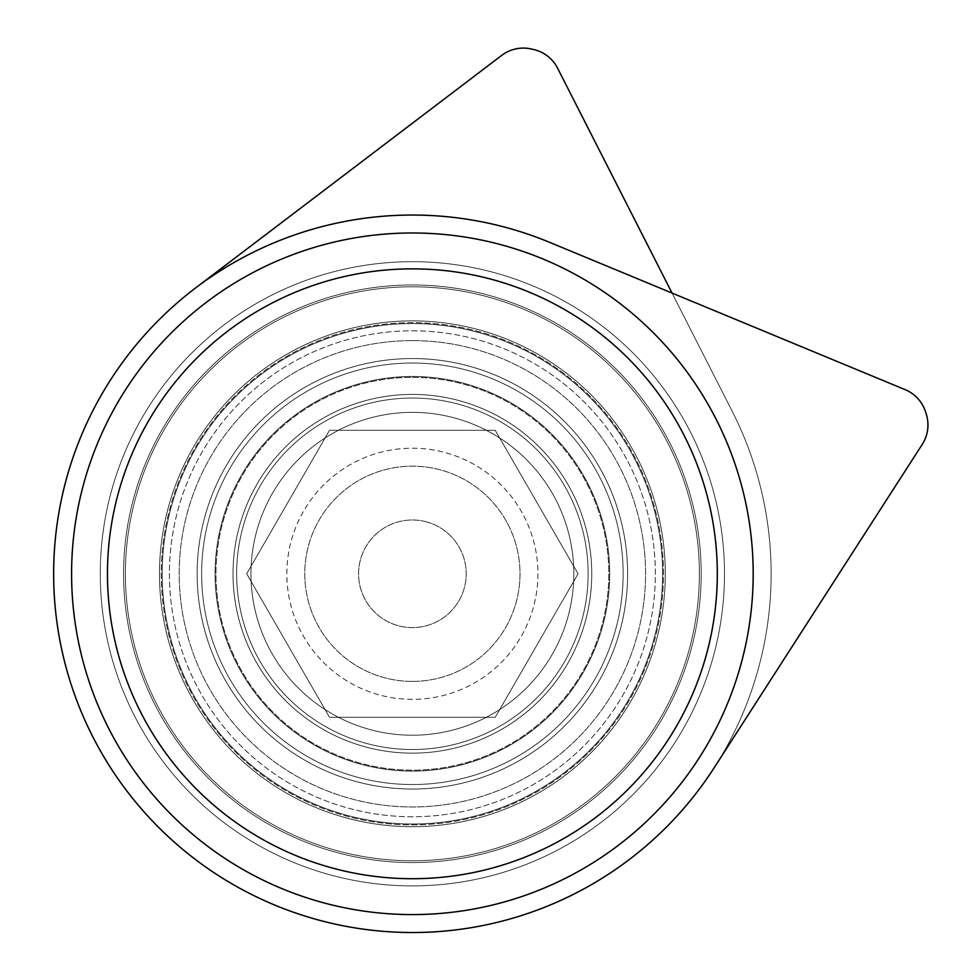 <?xml version="1.0" encoding="UTF-8"?>
<svg xmlns="http://www.w3.org/2000/svg" width="980" height="980" viewBox="0 0 980 980"><rect width="100%" height="100%" fill="white"/><g stroke="black" fill="none" stroke-linecap="round" stroke-linejoin="round"><path stroke-width="0.73" stroke-dasharray="4.9 3.68" d="M246.691 573.79L329.537 430.293L495.231 430.293L578.077 573.79L495.231 717.287L329.537 717.287L246.691 573.79L329.537 430.293L495.231 430.293L578.077 573.79L495.231 717.287L329.537 717.287L246.691 573.79L329.537 717.287L246.691 573.79L329.537 430.293L246.691 573.79L329.537 430.293L495.231 430.293L329.537 430.293L495.231 430.293L578.077 573.79L495.231 717.287L329.537 717.287L495.231 717.287L578.077 573.79L495.231 430.293L578.077 573.79L495.231 717.287L329.537 717.287L246.691 573.79L329.537 430.293L495.231 430.293L578.077 573.79L495.231 717.287L329.537 717.287L246.691 573.79L329.537 717.287L246.691 573.79L329.537 430.293L246.691 573.79L329.537 430.293L495.231 430.293L329.537 430.293L495.231 430.293L578.077 573.79L495.231 717.287L329.537 717.287L495.231 717.287L578.077 573.79L495.231 430.293L578.077 573.79L495.231 717.287L329.537 717.287L246.691 573.79L329.537 430.293L495.231 430.293L578.077 573.79L495.231 717.287L329.537 717.287L246.691 573.79L329.537 717.287L246.691 573.79L329.537 430.293L246.691 573.79M412.384 286.797A286.993 286.993 0 0 1 699.377 573.79A286.993 286.993 0 0 1 412.384 860.783A286.993 286.993 0 0 1 125.391 573.79A286.993 286.993 0 0 1 412.384 286.797A286.993 286.993 0 0 1 699.377 573.79A286.993 286.993 0 0 1 412.384 860.783A286.993 286.993 0 0 1 125.391 573.79A286.993 286.993 0 0 1 412.384 286.797A286.993 286.993 0 0 1 699.377 573.79A286.993 286.993 0 0 1 412.384 860.783A286.993 286.993 0 0 1 125.391 573.79A286.993 286.993 0 0 1 412.384 286.797A286.993 286.993 0 0 0 125.391 573.79A286.993 286.993 0 0 0 412.384 860.783A286.993 286.993 0 0 0 699.377 573.79A286.993 286.993 0 0 0 412.384 286.797A286.993 286.993 0 0 1 699.377 573.79A286.993 286.993 0 0 1 412.384 860.783A286.993 286.993 0 0 1 125.391 573.79A286.993 286.993 0 0 1 412.384 286.797A286.993 286.993 0 0 1 699.377 573.79A286.993 286.993 0 0 1 412.384 860.783A286.993 286.993 0 0 1 125.391 573.79A286.993 286.993 0 0 1 412.384 286.797A286.993 286.993 0 0 1 699.377 573.79A286.993 286.993 0 0 1 412.384 860.783A286.993 286.993 0 0 1 125.391 573.79A286.993 286.993 0 0 1 412.384 286.797A286.993 286.993 0 0 0 125.391 573.79A286.993 286.993 0 0 0 412.384 860.783A286.993 286.993 0 0 0 699.377 573.79A286.993 286.993 0 0 0 412.384 286.797A286.993 286.993 0 0 1 699.377 573.79A286.993 286.993 0 0 1 412.384 860.783A286.993 286.993 0 0 1 125.391 573.79A286.993 286.993 0 0 1 412.384 286.797A286.993 286.993 0 0 1 699.377 573.79A286.993 286.993 0 0 1 412.384 860.783A286.993 286.993 0 0 1 125.391 573.79A286.993 286.993 0 0 1 412.384 286.797A286.993 286.993 0 0 1 699.377 573.79A286.993 286.993 0 0 1 412.384 860.783A286.993 286.993 0 0 1 125.391 573.79A286.993 286.993 0 0 1 412.384 286.797A286.993 286.993 0 0 0 125.391 573.79A286.993 286.993 0 0 0 412.384 860.783A286.993 286.993 0 0 0 699.377 573.79A286.993 286.993 0 0 0 412.384 286.797M412.384 323.572A250.219 250.219 0 0 1 662.602 573.79A250.219 250.219 0 0 1 412.384 824.009A250.219 250.219 0 0 1 162.166 573.79A250.219 250.219 0 0 1 412.384 323.572A250.219 250.219 0 0 1 662.602 573.79A250.219 250.219 0 0 1 412.384 824.009A250.219 250.219 0 0 1 162.166 573.79A250.219 250.219 0 0 1 412.384 323.572A250.219 250.219 0 0 1 662.602 573.79A250.219 250.219 0 0 1 412.384 824.009A250.219 250.219 0 0 1 162.166 573.79A250.219 250.219 0 0 1 412.384 323.572A250.219 250.219 0 0 1 662.602 573.79A250.219 250.219 0 0 1 412.384 824.009A250.219 250.219 0 0 1 162.166 573.79A250.219 250.219 0 0 1 412.384 323.572A250.219 250.219 0 0 1 662.602 573.79A250.219 250.219 0 0 1 412.384 824.009A250.219 250.219 0 0 1 162.166 573.79A250.219 250.219 0 0 1 412.384 323.572A250.219 250.219 0 0 1 662.602 573.79A250.219 250.219 0 0 1 412.384 824.009A250.219 250.219 0 0 1 162.166 573.79A250.219 250.219 0 0 1 412.384 323.572M412.384 377.374A196.404 196.404 0 0 1 608.801 573.79A196.404 196.404 0 0 1 412.384 770.194A196.404 196.404 0 0 1 215.98 573.79A196.404 196.404 0 0 1 412.384 377.374A196.404 196.404 0 0 1 608.801 573.79A196.404 196.404 0 0 1 412.384 770.194A196.404 196.404 0 0 1 215.98 573.79A196.404 196.404 0 0 1 412.384 377.374A196.404 196.404 0 0 1 608.801 573.79A196.404 196.404 0 0 1 412.384 770.194A196.404 196.404 0 0 1 215.98 573.79A196.404 196.404 0 0 1 412.384 377.374M412.384 398.039A175.751 175.751 0 0 1 564.59 661.659A175.751 175.751 0 0 1 260.19 661.659A175.751 175.751 0 0 1 412.384 398.039A175.751 175.751 0 0 1 564.59 661.659A175.751 175.751 0 0 1 260.19 661.659A175.751 175.751 0 0 1 412.384 398.039A175.751 175.751 0 0 1 564.59 661.659A175.751 175.751 0 0 1 260.19 661.659A175.751 175.751 0 0 1 412.384 398.039M412.384 340.611A233.179 233.179 0 0 1 645.563 573.79A233.179 233.179 0 0 1 412.384 806.969A233.179 233.179 0 0 1 179.205 573.79A233.179 233.179 0 0 1 412.384 340.611A233.179 233.179 0 0 1 645.563 573.79A233.179 233.179 0 0 1 412.384 806.969A233.179 233.179 0 0 1 179.205 573.79A233.179 233.179 0 0 1 412.384 340.611A233.179 233.179 0 0 1 645.563 573.79A233.179 233.179 0 0 1 412.384 806.969A233.179 233.179 0 0 1 179.205 573.79A233.179 233.179 0 0 1 412.384 340.611M170.998 649.274A252.914 252.914 0 0 1 467.705 327.002A252.914 252.914 0 0 1 598.449 745.094A252.914 252.914 0 0 1 170.998 649.274A252.914 252.914 0 0 0 487.869 815.176A252.914 252.914 0 0 0 653.77 498.305A252.914 252.914 0 0 0 336.899 332.404A252.914 252.914 0 0 0 170.998 649.274A252.914 252.914 0 0 1 467.705 327.002A252.914 252.914 0 0 1 598.449 745.094A252.914 252.914 0 0 1 170.998 649.274A252.914 252.914 0 0 0 487.869 815.176A252.914 252.914 0 0 0 653.77 498.305A252.914 252.914 0 0 0 336.899 332.404A252.914 252.914 0 0 0 170.998 649.274A252.914 252.914 0 0 1 467.705 327.002A252.914 252.914 0 0 1 598.449 745.094A252.914 252.914 0 0 1 170.998 649.274A252.914 252.914 0 0 0 487.869 815.176A252.914 252.914 0 0 0 653.77 498.305A252.914 252.914 0 0 0 336.899 332.404A252.914 252.914 0 0 0 170.998 649.274M136.759 659.981A288.782 288.782 0 0 0 624.848 769.386A288.782 288.782 0 0 0 475.557 291.991A288.782 288.782 0 0 0 136.759 659.981A288.782 288.782 0 0 0 624.848 769.386A288.782 288.782 0 0 0 475.557 291.991A288.782 288.782 0 0 0 136.759 659.981A288.782 288.782 0 0 0 624.848 769.386A288.782 288.782 0 0 0 475.557 291.991A288.782 288.782 0 0 0 136.759 659.981M922.241 444.406A35.868 35.868 0 0 0 926.321 414.283A35.868 35.868 0 0 1 922.241 444.406L714.065 767.916A358.741 358.741 0 0 1 236.584 886.496A358.741 358.741 0 0 1 89.744 416.941A358.741 358.741 0 0 1 549.719 242.379A358.741 358.741 0 0 0 89.744 416.941A358.741 358.741 0 0 0 236.584 886.496A358.741 358.741 0 0 0 714.065 767.916A358.741 358.741 0 0 1 236.584 886.496A358.741 358.741 0 0 1 89.744 416.941A358.741 358.741 0 0 1 549.719 242.379L905.116 389.636A35.868 35.868 0 0 1 925.622 412.078A35.868 35.868 0 0 0 905.116 389.636A35.868 35.868 0 0 1 925.622 412.078L926.321 414.283A35.868 35.868 0 0 1 922.241 444.406A35.868 35.868 0 0 0 926.321 414.283A35.868 35.868 0 0 1 922.241 444.406L714.065 767.916A358.741 358.741 0 0 1 236.584 886.496A358.741 358.741 0 0 1 89.744 416.941A358.741 358.741 0 0 1 549.719 242.379A358.741 358.741 0 0 0 89.744 416.941A358.741 358.741 0 0 0 236.584 886.496A358.741 358.741 0 0 0 714.065 767.916L922.241 444.406M672.047 293.057L905.116 389.636A35.868 35.868 0 0 1 925.622 412.078A35.868 35.868 0 0 0 905.116 389.636L549.719 242.379L672.047 293.057L732.109 411.073A358.741 358.741 0 0 1 593.868 883.237A358.741 358.741 0 0 1 114.317 773.404A358.741 358.741 0 0 1 195.363 288.144A358.741 358.741 0 0 0 114.317 773.404A358.741 358.741 0 0 0 593.868 883.237A358.741 358.741 0 0 0 732.109 411.073L672.047 293.057L732.109 411.073A358.741 358.741 0 0 1 593.868 883.237A358.741 358.741 0 0 1 114.317 773.404A358.741 358.741 0 0 1 195.363 288.144L501.674 55.407A35.868 35.868 0 0 1 531.393 49A35.868 35.868 0 0 0 501.674 55.407A35.868 35.868 0 0 1 531.393 49L533.647 49.515A35.868 35.868 0 0 1 557.608 68.22A35.868 35.868 0 0 0 533.647 49.515A35.868 35.868 0 0 1 557.608 68.22L732.109 411.073A358.741 358.741 0 0 1 593.868 883.237A358.741 358.741 0 0 1 114.317 773.404A358.741 358.741 0 0 1 195.363 288.144A358.741 358.741 0 0 0 114.317 773.404A358.741 358.741 0 0 0 593.868 883.237A358.741 358.741 0 0 0 732.109 411.073L557.608 68.22A35.868 35.868 0 0 0 533.647 49.515A35.868 35.868 0 0 1 557.608 68.22L732.109 411.073A358.741 358.741 0 0 1 593.868 883.237A358.741 358.741 0 0 1 114.317 773.404A358.741 358.741 0 0 1 195.363 288.144L501.674 55.407A35.868 35.868 0 0 1 531.393 49A35.868 35.868 0 0 0 501.674 55.407L195.363 288.144M424.401 521.336A53.814 53.814 0 0 1 464.839 585.795A53.814 53.814 0 0 1 400.379 626.245A53.814 53.814 0 0 1 359.93 561.773A53.814 53.814 0 0 1 424.401 521.336A53.814 53.814 0 0 0 360.959 589.605A53.814 53.814 0 0 0 451.805 610.418A53.814 53.814 0 0 0 424.401 521.336A53.814 53.814 0 0 1 464.839 585.795A53.814 53.814 0 0 1 400.379 626.245A53.814 53.814 0 0 1 359.93 561.773A53.814 53.814 0 0 1 424.401 521.336A53.814 53.814 0 0 0 360.959 589.605A53.814 53.814 0 0 0 451.805 610.418A53.814 53.814 0 0 0 424.401 521.336A53.814 53.814 0 0 1 464.839 585.795A53.814 53.814 0 0 1 400.379 626.245A53.814 53.814 0 0 1 359.93 561.773A53.814 53.814 0 0 1 424.401 521.336A53.814 53.814 0 0 0 360.959 589.605A53.814 53.814 0 0 0 451.805 610.418A53.814 53.814 0 0 0 424.401 521.336M452.429 398.946A179.364 179.364 0 0 1 587.228 613.835A179.364 179.364 0 0 1 372.339 748.634A179.364 179.364 0 0 1 237.54 533.745A179.364 179.364 0 0 1 452.429 398.946A179.364 179.364 0 0 1 543.778 695.886A179.364 179.364 0 0 1 240.945 626.526A179.364 179.364 0 0 1 452.429 398.946A179.364 179.364 0 0 1 587.228 613.835A179.364 179.364 0 0 1 372.339 748.634A179.364 179.364 0 0 1 237.54 533.745A179.364 179.364 0 0 1 452.429 398.946A179.364 179.364 0 0 1 543.778 695.886A179.364 179.364 0 0 1 240.945 626.526A179.364 179.364 0 0 1 452.429 398.946A179.364 179.364 0 0 1 587.228 613.835A179.364 179.364 0 0 1 372.339 748.634A179.364 179.364 0 0 1 237.54 533.745A179.364 179.364 0 0 1 452.429 398.946A179.364 179.364 0 0 1 543.778 695.886A179.364 179.364 0 0 1 240.945 626.526A179.364 179.364 0 0 1 452.429 398.946M364.34 783.596A215.245 215.245 0 0 1 202.578 525.733A215.245 215.245 0 0 1 460.441 363.972A215.245 215.245 0 0 1 622.202 621.847A215.245 215.245 0 0 1 364.34 783.596A215.245 215.245 0 0 0 622.202 621.847A215.245 215.245 0 0 0 460.441 363.972A215.245 215.245 0 0 0 202.578 525.733A215.245 215.245 0 0 0 364.34 783.596A215.245 215.245 0 0 1 202.578 525.733A215.245 215.245 0 0 1 460.441 363.972A215.245 215.245 0 0 1 622.202 621.847A215.245 215.245 0 0 1 364.34 783.596A215.245 215.245 0 0 0 622.202 621.847A215.245 215.245 0 0 0 460.441 363.972A215.245 215.245 0 0 0 202.578 525.733A215.245 215.245 0 0 0 364.34 783.596A215.245 215.245 0 0 1 202.578 525.733A215.245 215.245 0 0 1 460.441 363.972A215.245 215.245 0 0 1 622.202 621.847A215.245 215.245 0 0 1 364.34 783.596A215.245 215.245 0 0 0 622.202 621.847A215.245 215.245 0 0 0 460.441 363.972A215.245 215.245 0 0 0 202.578 525.733A215.245 215.245 0 0 0 364.34 783.596M355.924 820.321A252.914 252.914 0 0 0 658.915 630.25A252.914 252.914 0 0 0 468.844 327.259A252.914 252.914 0 0 0 165.853 517.33A252.914 252.914 0 0 0 355.924 820.321A252.914 252.914 0 0 1 165.853 517.33A252.914 252.914 0 0 1 468.844 327.259A252.914 252.914 0 0 1 658.915 630.25A252.914 252.914 0 0 1 355.924 820.321A252.914 252.914 0 0 0 658.915 630.25A252.914 252.914 0 0 0 468.844 327.259A252.914 252.914 0 0 0 165.853 517.33A252.914 252.914 0 0 0 355.924 820.321A252.914 252.914 0 0 1 165.853 517.33A252.914 252.914 0 0 1 468.844 327.259A252.914 252.914 0 0 1 658.915 630.25A252.914 252.914 0 0 1 355.924 820.321A252.914 252.914 0 0 0 658.915 630.25A252.914 252.914 0 0 0 468.844 327.259A252.914 252.914 0 0 0 165.853 517.33A252.914 252.914 0 0 0 355.924 820.321A252.914 252.914 0 0 1 165.853 517.33A252.914 252.914 0 0 1 468.844 327.259A252.914 252.914 0 0 1 658.915 630.25A252.914 252.914 0 0 1 355.924 820.321M412.384 363.029A210.761 210.761 0 0 0 229.871 679.164A210.761 210.761 0 0 0 594.909 679.164A210.761 210.761 0 0 0 412.384 363.029A210.761 210.761 0 0 0 229.871 679.164A210.761 210.761 0 0 0 594.909 679.164A210.761 210.761 0 0 0 412.384 363.029A210.761 210.761 0 0 0 229.871 679.164A210.761 210.761 0 0 0 594.909 679.164A210.761 210.761 0 0 0 412.384 363.029M412.384 330.811A242.979 242.979 0 0 1 622.815 695.273A242.979 242.979 0 0 1 201.966 695.273A242.979 242.979 0 0 1 412.384 330.811A242.979 242.979 0 0 1 622.815 695.273A242.979 242.979 0 0 1 201.966 695.273A242.979 242.979 0 0 1 412.384 330.811A242.979 242.979 0 0 1 622.815 695.273A242.979 242.979 0 0 1 201.966 695.273A242.979 242.979 0 0 1 412.384 330.811M412.384 771.089A197.311 197.311 0 0 0 583.259 475.129A197.311 197.311 0 0 0 241.509 475.129A197.311 197.311 0 0 0 412.384 771.089A197.311 197.311 0 0 0 609.695 573.79A197.311 197.311 0 0 0 412.384 376.479A197.311 197.311 0 0 0 215.086 573.79A197.311 197.311 0 0 0 412.384 771.089A197.311 197.311 0 0 0 609.695 573.79A197.311 197.311 0 0 0 412.384 376.479A197.311 197.311 0 0 0 215.086 573.79A197.311 197.311 0 0 0 412.384 771.089A197.311 197.311 0 0 0 583.259 475.129A197.311 197.311 0 0 0 241.509 475.129A197.311 197.311 0 0 0 412.384 771.089A197.311 197.311 0 0 0 609.695 573.79A197.311 197.311 0 0 0 412.384 376.479A197.311 197.311 0 0 0 215.086 573.79A197.311 197.311 0 0 0 412.384 771.089A197.311 197.311 0 0 0 609.695 573.79A197.311 197.311 0 0 0 412.384 376.479A197.311 197.311 0 0 0 215.086 573.79A197.311 197.311 0 0 0 412.384 771.089A197.311 197.311 0 0 0 583.259 475.129A197.311 197.311 0 0 0 241.509 475.129A197.311 197.311 0 0 0 412.384 771.089A197.311 197.311 0 0 0 609.695 573.79A197.311 197.311 0 0 0 412.384 376.479A197.311 197.311 0 0 0 215.086 573.79A197.311 197.311 0 0 0 412.384 771.089A197.311 197.311 0 0 0 609.695 573.79A197.311 197.311 0 0 0 412.384 376.479A197.311 197.311 0 0 0 215.086 573.79A197.311 197.311 0 0 0 412.384 771.089M412.384 789.035A215.245 215.245 0 0 1 197.139 573.79A215.245 215.245 0 0 1 412.384 358.545A215.245 215.245 0 0 1 627.629 573.79A215.245 215.245 0 0 1 412.384 789.035A215.245 215.245 0 0 1 197.139 573.79A215.245 215.245 0 0 1 412.384 358.545A215.245 215.245 0 0 1 627.629 573.79A215.245 215.245 0 0 1 412.384 789.035A215.245 215.245 0 0 1 197.139 573.79A215.245 215.245 0 0 1 412.384 358.545A215.245 215.245 0 0 1 627.629 573.79A215.245 215.245 0 0 1 412.384 789.035A215.245 215.245 0 0 1 197.139 573.79A215.245 215.245 0 0 1 412.384 358.545A215.245 215.245 0 0 1 627.629 573.79A215.245 215.245 0 0 1 412.384 789.035A215.245 215.245 0 0 1 197.139 573.79A215.245 215.245 0 0 1 412.384 358.545A215.245 215.245 0 0 1 627.629 573.79A215.245 215.245 0 0 1 412.384 789.035A215.245 215.245 0 0 1 197.139 573.79A215.245 215.245 0 0 1 412.384 358.545A215.245 215.245 0 0 1 627.629 573.79A215.245 215.245 0 0 1 412.384 789.035M412.384 681.406A107.616 107.616 0 0 1 319.186 519.976A107.616 107.616 0 0 1 505.594 519.976A107.616 107.616 0 0 1 412.384 681.406A107.616 107.616 0 0 1 319.186 519.976A107.616 107.616 0 0 1 505.594 519.976A107.616 107.616 0 0 1 412.384 681.406A107.616 107.616 0 0 1 319.186 519.976A107.616 107.616 0 0 1 505.594 519.976A107.616 107.616 0 0 1 412.384 681.406M412.384 753.155A179.364 179.364 0 0 1 233.02 573.79A179.364 179.364 0 0 1 412.384 394.413A179.364 179.364 0 0 1 591.761 573.79A179.364 179.364 0 0 1 412.384 753.155A179.364 179.364 0 0 1 233.02 573.79A179.364 179.364 0 0 1 412.384 394.413A179.364 179.364 0 0 1 591.761 573.79A179.364 179.364 0 0 1 412.384 753.155A179.364 179.364 0 0 1 233.02 573.79A179.364 179.364 0 0 1 412.384 394.413A179.364 179.364 0 0 1 591.761 573.79A179.364 179.364 0 0 1 412.384 753.155A179.364 179.364 0 0 1 233.02 573.79A179.364 179.364 0 0 1 412.384 394.413A179.364 179.364 0 0 1 591.761 573.79A179.364 179.364 0 0 1 412.384 753.155A179.364 179.364 0 0 1 233.02 573.79A179.364 179.364 0 0 1 412.384 394.413A179.364 179.364 0 0 1 591.761 573.79A179.364 179.364 0 0 1 412.384 753.155A179.364 179.364 0 0 1 233.02 573.79A179.364 179.364 0 0 1 412.384 394.413A179.364 179.364 0 0 1 591.761 573.79A179.364 179.364 0 0 1 412.384 753.155M412.384 699.353A125.563 125.563 0 0 1 286.834 573.79A125.563 125.563 0 0 1 412.384 448.228A125.563 125.563 0 0 1 537.947 573.79A125.563 125.563 0 0 1 412.384 699.353A125.563 125.563 0 0 1 286.834 573.79A125.563 125.563 0 0 1 412.384 448.228A125.563 125.563 0 0 1 537.947 573.79A125.563 125.563 0 0 1 412.384 699.353A125.563 125.563 0 0 1 286.834 573.79A125.563 125.563 0 0 1 412.384 448.228A125.563 125.563 0 0 1 537.947 573.79A125.563 125.563 0 0 1 412.384 699.353A125.563 125.563 0 0 1 286.834 573.79A125.563 125.563 0 0 1 412.384 448.228A125.563 125.563 0 0 1 537.947 573.79A125.563 125.563 0 0 1 412.384 699.353A125.563 125.563 0 0 1 286.834 573.79A125.563 125.563 0 0 1 412.384 448.228A125.563 125.563 0 0 1 537.947 573.79A125.563 125.563 0 0 1 412.384 699.353A125.563 125.563 0 0 1 286.834 573.79A125.563 125.563 0 0 1 412.384 448.228A125.563 125.563 0 0 1 537.947 573.79A125.563 125.563 0 0 1 412.384 699.353M412.384 824.903A251.113 251.113 0 0 0 663.509 573.79A251.113 251.113 0 0 0 412.384 322.665A251.113 251.113 0 0 0 161.271 573.79A251.113 251.113 0 0 0 412.384 824.903A251.113 251.113 0 0 0 663.509 573.79A251.113 251.113 0 0 0 412.384 322.665A251.113 251.113 0 0 0 161.271 573.79A251.113 251.113 0 0 0 412.384 824.903A251.113 251.113 0 0 0 663.509 573.79A251.113 251.113 0 0 0 412.384 322.665A251.113 251.113 0 0 0 161.271 573.79A251.113 251.113 0 0 0 412.384 824.903A251.113 251.113 0 0 0 663.509 573.79A251.113 251.113 0 0 0 412.384 322.665A251.113 251.113 0 0 0 161.271 573.79A251.113 251.113 0 0 0 412.384 824.903A251.113 251.113 0 0 0 663.509 573.79A251.113 251.113 0 0 0 412.384 322.665A251.113 251.113 0 0 0 161.271 573.79A251.113 251.113 0 0 0 412.384 824.903A251.113 251.113 0 0 0 663.509 573.79A251.113 251.113 0 0 0 412.384 322.665A251.113 251.113 0 0 0 161.271 573.79A251.113 251.113 0 0 0 412.384 824.903A251.113 251.113 0 0 0 663.509 573.79A251.113 251.113 0 0 0 412.384 322.665A251.113 251.113 0 0 0 161.271 573.79A251.113 251.113 0 0 0 412.384 824.903A251.113 251.113 0 0 0 663.509 573.79A251.113 251.113 0 0 0 412.384 322.665A251.113 251.113 0 0 0 161.271 573.79A251.113 251.113 0 0 0 412.384 824.903A251.113 251.113 0 0 0 663.509 573.79A251.113 251.113 0 0 0 412.384 322.665A251.113 251.113 0 0 0 161.271 573.79A251.113 251.113 0 0 0 412.384 824.903A251.113 251.113 0 0 0 663.509 573.79A251.113 251.113 0 0 0 412.384 322.665A251.113 251.113 0 0 0 161.271 573.79A251.113 251.113 0 0 0 412.384 824.903A251.113 251.113 0 0 0 663.509 573.79A251.113 251.113 0 0 0 412.384 322.665A251.113 251.113 0 0 0 161.271 573.79A251.113 251.113 0 0 0 412.384 824.903A251.113 251.113 0 0 0 663.509 573.79A251.113 251.113 0 0 0 412.384 322.665A251.113 251.113 0 0 0 161.271 573.79A251.113 251.113 0 0 0 412.384 824.903A251.113 251.113 0 0 0 663.509 573.79A251.113 251.113 0 0 0 412.384 322.665A251.113 251.113 0 0 0 161.271 573.79A251.113 251.113 0 0 0 412.384 824.903A251.113 251.113 0 0 0 663.509 573.79A251.113 251.113 0 0 0 412.384 322.665A251.113 251.113 0 0 0 161.271 573.79A251.113 251.113 0 0 0 412.384 824.903A251.113 251.113 0 0 0 663.509 573.79A251.113 251.113 0 0 0 412.384 322.665A251.113 251.113 0 0 0 161.271 573.79A251.113 251.113 0 0 0 412.384 824.903A251.113 251.113 0 0 0 663.509 573.79A251.113 251.113 0 0 0 412.384 322.665A251.113 251.113 0 0 0 161.271 573.79A251.113 251.113 0 0 0 412.384 824.903A251.113 251.113 0 0 0 663.509 573.79A251.113 251.113 0 0 0 412.384 322.665A251.113 251.113 0 0 0 161.271 573.79A251.113 251.113 0 0 0 412.384 824.903A251.113 251.113 0 0 0 663.509 573.79A251.113 251.113 0 0 0 412.384 322.665A251.113 251.113 0 0 0 161.271 573.79A251.113 251.113 0 0 0 412.384 824.903A251.113 251.113 0 0 0 663.509 573.79A251.113 251.113 0 0 0 412.384 322.665A251.113 251.113 0 0 0 161.271 573.79A251.113 251.113 0 0 0 412.384 824.903A251.113 251.113 0 0 0 663.509 573.79A251.113 251.113 0 0 0 412.384 322.665A251.113 251.113 0 0 0 161.271 573.79A251.113 251.113 0 0 0 412.384 824.903A251.113 251.113 0 0 0 663.509 573.79A251.113 251.113 0 0 0 412.384 322.665A251.113 251.113 0 0 0 161.271 573.79A251.113 251.113 0 0 0 412.384 824.903A251.113 251.113 0 0 0 663.509 573.79A251.113 251.113 0 0 0 412.384 322.665A251.113 251.113 0 0 0 161.271 573.79A251.113 251.113 0 0 0 412.384 824.903A251.113 251.113 0 0 0 663.509 573.79A251.113 251.113 0 0 0 412.384 322.665A251.113 251.113 0 0 0 161.271 573.79A251.113 251.113 0 0 0 412.384 824.903A251.113 251.113 0 0 0 663.509 573.79A251.113 251.113 0 0 0 412.384 322.665A251.113 251.113 0 0 0 161.271 573.79A251.113 251.113 0 0 0 412.384 824.903M412.384 914.585A340.807 340.807 0 0 0 753.191 573.79A340.807 340.807 0 0 0 412.384 232.983A340.807 340.807 0 0 0 71.589 573.79A340.807 340.807 0 0 0 412.384 914.585A340.807 340.807 0 0 0 753.191 573.79A340.807 340.807 0 0 0 412.384 232.983A340.807 340.807 0 0 0 71.589 573.79A340.807 340.807 0 0 0 412.384 914.585A340.807 340.807 0 0 0 753.191 573.79A340.807 340.807 0 0 0 412.384 232.983A340.807 340.807 0 0 0 71.589 573.79A340.807 340.807 0 0 0 412.384 914.585A340.807 340.807 0 0 0 753.191 573.79A340.807 340.807 0 0 0 412.384 232.983A340.807 340.807 0 0 0 71.589 573.79A340.807 340.807 0 0 0 412.384 914.585A340.807 340.807 0 0 0 753.191 573.79A340.807 340.807 0 0 0 412.384 232.983A340.807 340.807 0 0 0 71.589 573.79A340.807 340.807 0 0 0 412.384 914.585A340.807 340.807 0 0 0 753.191 573.79A340.807 340.807 0 0 0 412.384 232.983A340.807 340.807 0 0 0 71.589 573.79A340.807 340.807 0 0 0 412.384 914.585A340.807 340.807 0 0 0 753.191 573.79A340.807 340.807 0 0 0 412.384 232.983A340.807 340.807 0 0 0 71.589 573.79A340.807 340.807 0 0 0 412.384 914.585M412.384 885.895A312.106 312.106 0 0 0 724.49 573.79A312.106 312.106 0 0 0 412.384 261.685A312.106 312.106 0 0 0 100.279 573.79A312.106 312.106 0 0 0 412.384 885.895A312.106 312.106 0 0 0 724.49 573.79A312.106 312.106 0 0 0 412.384 261.685A312.106 312.106 0 0 0 100.279 573.79A312.106 312.106 0 0 0 412.384 885.895A312.106 312.106 0 0 0 724.49 573.79A312.106 312.106 0 0 0 412.384 261.685A312.106 312.106 0 0 0 100.279 573.79A312.106 312.106 0 0 0 412.384 885.895A312.106 312.106 0 0 0 724.49 573.79A312.106 312.106 0 0 0 412.384 261.685A312.106 312.106 0 0 0 100.279 573.79A312.106 312.106 0 0 0 412.384 885.895A312.106 312.106 0 0 0 724.49 573.79A312.106 312.106 0 0 0 412.384 261.685A312.106 312.106 0 0 0 100.279 573.79A312.106 312.106 0 0 0 412.384 885.895A312.106 312.106 0 0 0 724.49 573.79A312.106 312.106 0 0 0 412.384 261.685A312.106 312.106 0 0 0 100.279 573.79A312.106 312.106 0 0 0 412.384 885.895A312.106 312.106 0 0 0 724.49 573.79A312.106 312.106 0 0 0 412.384 261.685A312.106 312.106 0 0 0 100.279 573.79A312.106 312.106 0 0 0 412.384 885.895A312.106 312.106 0 0 0 724.49 573.79A312.106 312.106 0 0 0 412.384 261.685A312.106 312.106 0 0 0 100.279 573.79A312.106 312.106 0 0 0 412.384 885.895A312.106 312.106 0 0 0 724.49 573.79A312.106 312.106 0 0 0 412.384 261.685A312.106 312.106 0 0 0 100.279 573.79A312.106 312.106 0 0 0 412.384 885.895A312.106 312.106 0 0 0 724.49 573.79A312.106 312.106 0 0 0 412.384 261.685A312.106 312.106 0 0 0 100.279 573.79A312.106 312.106 0 0 0 412.384 885.895A312.106 312.106 0 0 0 724.49 573.79A312.106 312.106 0 0 0 412.384 261.685A312.106 312.106 0 0 0 100.279 573.79A312.106 312.106 0 0 0 412.384 885.895A312.106 312.106 0 0 0 724.49 573.79A312.106 312.106 0 0 0 412.384 261.685A312.106 312.106 0 0 0 100.279 573.79A312.106 312.106 0 0 0 412.384 885.895A312.106 312.106 0 0 0 724.49 573.79A312.106 312.106 0 0 0 412.384 261.685A312.106 312.106 0 0 0 100.279 573.79A312.106 312.106 0 0 0 412.384 885.895A312.106 312.106 0 0 0 724.49 573.79A312.106 312.106 0 0 0 412.384 261.685A312.106 312.106 0 0 0 100.279 573.79A312.106 312.106 0 0 0 412.384 885.895A312.106 312.106 0 0 0 724.49 573.79A312.106 312.106 0 0 0 412.384 261.685A312.106 312.106 0 0 0 100.279 573.79A312.106 312.106 0 0 0 412.384 885.895A312.106 312.106 0 0 0 724.49 573.79A312.106 312.106 0 0 0 412.384 261.685A312.106 312.106 0 0 0 100.279 573.79A312.106 312.106 0 0 0 412.384 885.895A312.106 312.106 0 0 0 724.49 573.79A312.106 312.106 0 0 0 412.384 261.685A312.106 312.106 0 0 0 100.279 573.79A312.106 312.106 0 0 0 412.384 885.895A312.106 312.106 0 0 0 724.49 573.79A312.106 312.106 0 0 0 412.384 261.685A312.106 312.106 0 0 0 100.279 573.79A312.106 312.106 0 0 0 412.384 885.895M925.622 412.078L926.321 414.283L925.622 412.078M531.393 49L533.647 49.515L531.393 49M329.537 717.287L495.231 717.287L329.537 717.287M495.231 717.287L578.077 573.79L495.231 717.287M495.231 430.293L329.537 430.293L495.231 430.293L578.077 573.79L495.231 430.293M412.384 735.221A161.431 161.431 0 0 0 573.815 573.79A161.431 161.431 0 0 0 412.384 412.36A161.431 161.431 0 0 0 250.954 573.79A161.431 161.431 0 0 0 412.384 735.221A161.431 161.431 0 0 0 573.815 573.79A161.431 161.431 0 0 0 412.384 412.36A161.431 161.431 0 0 0 250.954 573.79A161.431 161.431 0 0 0 412.384 735.221A161.431 161.431 0 0 0 573.815 573.79A161.431 161.431 0 0 0 412.384 412.36A161.431 161.431 0 0 0 250.954 573.79A161.431 161.431 0 0 0 412.384 735.221M412.384 878.717A304.927 304.927 0 0 0 717.311 573.79A304.927 304.927 0 0 0 412.384 268.863A304.927 304.927 0 0 0 107.457 573.79A304.927 304.927 0 0 0 412.384 878.717A304.927 304.927 0 0 0 717.311 573.79A304.927 304.927 0 0 0 412.384 268.863A304.927 304.927 0 0 0 107.457 573.79A304.927 304.927 0 0 0 412.384 878.717M233.02 573.79A179.364 179.364 0 0 0 412.384 753.155A179.364 179.364 0 0 0 591.761 573.79A179.364 179.364 0 0 0 412.384 394.413A179.364 179.364 0 0 0 233.02 573.79A179.364 179.364 0 0 0 502.066 729.132A179.364 179.364 0 0 0 502.066 418.448A179.364 179.364 0 0 0 233.02 573.79A179.364 179.364 0 0 0 412.384 753.155A179.364 179.364 0 0 0 591.761 573.79A179.364 179.364 0 0 0 412.384 394.413A179.364 179.364 0 0 0 233.02 573.79A179.364 179.364 0 0 0 502.066 729.132A179.364 179.364 0 0 0 502.066 418.448A179.364 179.364 0 0 0 233.02 573.79A179.364 179.364 0 0 0 412.384 753.155A179.364 179.364 0 0 0 591.761 573.79A179.364 179.364 0 0 0 412.384 394.413A179.364 179.364 0 0 0 233.02 573.79A179.364 179.364 0 0 0 502.066 729.132A179.364 179.364 0 0 0 502.066 418.448A179.364 179.364 0 0 0 233.02 573.79"/><path stroke-width="1.47" d="M672.047 293.057L557.608 68.22L672.047 293.057L905.116 389.636L549.719 242.379A358.741 358.741 0 0 0 89.744 416.941A358.741 358.741 0 0 0 236.584 886.496A358.741 358.741 0 0 0 714.065 767.916L922.241 444.406A35.868 35.868 0 0 0 926.321 414.283L925.622 412.078A35.868 35.868 0 0 0 905.116 389.636L672.047 293.057L557.608 68.22A35.868 35.868 0 0 0 533.647 49.515L531.393 49A35.868 35.868 0 0 0 501.674 55.407L195.363 288.144M714.065 767.916L922.241 444.406L714.065 767.916M926.321 414.283L925.622 412.078L926.321 414.283M533.647 49.515L531.393 49L533.647 49.515M412.384 914.585A340.807 340.807 0 0 0 753.191 573.79A340.807 340.807 0 0 0 412.384 232.983A340.807 340.807 0 0 0 71.589 573.79A340.807 340.807 0 0 0 412.384 914.585M412.384 878.717A304.927 304.927 0 0 0 717.311 573.79A304.927 304.927 0 0 0 412.384 268.863A304.927 304.927 0 0 0 107.457 573.79A304.927 304.927 0 0 0 412.384 878.717"/></g></svg>
